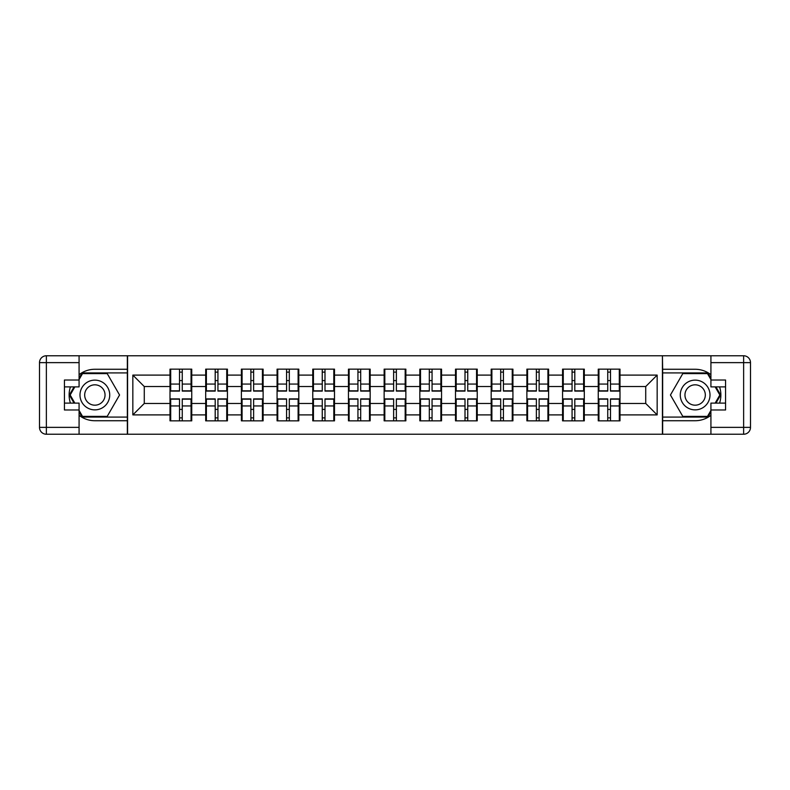 <?xml version="1.0" encoding="UTF-8"?>
<svg xmlns="http://www.w3.org/2000/svg" width="790" height="790" viewBox="0 0 790 790"><rect width="100%" height="100%" fill="white"/><g stroke="black" fill="none" stroke-linecap="round" stroke-linejoin="round"><path stroke-width="1.19" d="M79.079 415.323A25.734 25.734 0 0 0 94.859 420.734L127.348 420.734L127.348 434.233L662.652 434.233L662.652 420.734L695.141 420.734A25.734 25.734 0 0 0 710.921 415.323M619.992 409.526L619.301 409.526M598.948 409.526L598.257 409.526M598.257 380.474L598.948 380.474M619.301 380.474L619.992 380.474M619.992 377.501L619.301 377.501M598.948 377.501L598.257 377.501M598.257 412.499L598.948 412.499M619.301 412.499L619.992 412.499M584.304 409.526L583.613 409.526M563.26 409.526L562.569 409.526M562.569 380.474L563.26 380.474M583.613 380.474L584.304 380.474M584.304 377.501L583.613 377.501M563.26 377.501L562.569 377.501M562.569 412.499L563.26 412.499M583.613 412.499L584.304 412.499M548.615 409.526L547.924 409.526M527.572 409.526L526.881 409.526M526.881 380.474L527.572 380.474M547.924 380.474L548.615 380.474M548.615 377.501L547.924 377.501M527.572 377.501L526.881 377.501M526.881 412.499L527.572 412.499M547.924 412.499L548.615 412.499M512.927 409.526L512.246 409.526M491.884 409.526L491.192 409.526M491.192 380.474L491.884 380.474M512.246 380.474L512.927 380.474M512.927 377.501L512.246 377.501M491.884 377.501L491.192 377.501M491.192 412.499L491.884 412.499M512.246 412.499L512.927 412.499M477.239 409.526L476.558 409.526M456.195 409.526L455.504 409.526M455.504 380.474L456.195 380.474M476.558 380.474L477.239 380.474M477.239 377.501L476.558 377.501M456.195 377.501L455.504 377.501M455.504 412.499L456.195 412.499M476.558 412.499L477.239 412.499M441.551 409.526L440.869 409.526M420.507 409.526L419.826 409.526M419.826 380.474L420.507 380.474M440.869 380.474L441.551 380.474M441.551 377.501L440.869 377.501M420.507 377.501L419.826 377.501M419.826 412.499L420.507 412.499M440.869 412.499L441.551 412.499M405.863 409.526L405.181 409.526M384.819 409.526L384.138 409.526M384.138 380.474L384.819 380.474M405.181 380.474L405.863 380.474M405.863 377.501L405.181 377.501M384.819 377.501L384.138 377.501M384.138 412.499L384.819 412.499M405.181 412.499L405.863 412.499M370.174 409.526L369.493 409.526M349.131 409.526L348.449 409.526M348.449 380.474L349.131 380.474M369.493 380.474L370.174 380.474M370.174 377.501L369.493 377.501M349.131 377.501L348.449 377.501M348.449 412.499L349.131 412.499M369.493 412.499L370.174 412.499M334.496 409.526L333.805 409.526M313.442 409.526L312.761 409.526M312.761 380.474L313.442 380.474M333.805 380.474L334.496 380.474M334.496 377.501L333.805 377.501M313.442 377.501L312.761 377.501M312.761 412.499L313.442 412.499M333.805 412.499L334.496 412.499M298.808 409.526L298.116 409.526M277.754 409.526L277.073 409.526M277.073 380.474L277.754 380.474M298.116 380.474L298.808 380.474M298.808 377.501L298.116 377.501M277.754 377.501L277.073 377.501M277.073 412.499L277.754 412.499M298.116 412.499L298.808 412.499M263.119 409.526L262.428 409.526M242.076 409.526L241.385 409.526M241.385 380.474L242.076 380.474M262.428 380.474L263.119 380.474M263.119 377.501L262.428 377.501M242.076 377.501L241.385 377.501M241.385 412.499L242.076 412.499M262.428 412.499L263.119 412.499M227.431 409.526L226.74 409.526M206.388 409.526L205.696 409.526M205.696 380.474L206.388 380.474M226.74 380.474L227.431 380.474M227.431 377.501L226.74 377.501M206.388 377.501L205.696 377.501M205.696 412.499L206.388 412.499M226.74 412.499L227.431 412.499M710.921 374.677A25.734 25.734 0 0 0 695.141 369.266L662.652 369.266L662.425 355.767L662.425 434.233M662.425 355.767L127.348 355.767L127.348 369.266L94.859 369.266A25.734 25.734 0 0 0 79.079 374.677M127.575 434.233L127.575 355.767M645.726 403.463L645.726 386.537L619.992 386.537L619.992 403.463L645.726 403.463L657.162 414.898L657.162 375.102L619.992 375.102L619.992 369.147L598.257 369.147L598.257 386.537L584.304 386.537L584.304 403.463L598.257 403.463L598.257 386.537M657.162 414.898L619.992 414.898L619.992 420.853L598.257 420.853L598.257 414.898L584.304 414.898L584.304 420.853L562.569 420.853L562.569 414.898L548.615 414.898L548.615 420.853L526.881 420.853L526.881 414.898L512.927 414.898L512.927 420.853L491.192 420.853L491.192 414.898L477.239 414.898L477.239 420.853L455.504 420.853L455.504 414.898L441.551 414.898L441.551 420.853L419.826 420.853L419.826 414.898L405.863 414.898L405.863 420.853L384.138 420.853L384.138 414.898L370.174 414.898L370.174 420.853L348.449 420.853L348.449 414.898L334.496 414.898L334.496 420.853L312.761 420.853L312.761 414.898L298.808 414.898L298.808 420.853L277.073 420.853L277.073 414.898L263.119 414.898L263.119 420.853L241.385 420.853L241.385 414.898L227.431 414.898L227.431 420.853L205.696 420.853L205.696 414.898L191.743 414.898L191.743 420.853L170.008 420.853L170.008 414.898L132.839 414.898L132.839 375.102L170.008 375.102L170.008 386.537L144.274 386.537L144.274 403.463L170.008 403.463L170.008 386.537M598.257 375.102L584.304 375.102L584.304 369.147L562.569 369.147L562.569 375.102L548.615 375.102L548.615 369.147L526.881 369.147L526.881 375.102L512.927 375.102L512.927 369.147L491.192 369.147L491.192 375.102L477.239 375.102L477.239 369.147L455.504 369.147L455.504 375.102L441.551 375.102L441.551 369.147L419.826 369.147L419.826 375.102L405.863 375.102L405.863 369.147L384.138 369.147L384.138 375.102L370.174 375.102L370.174 369.147L348.449 369.147L348.449 375.102L334.496 375.102L334.496 369.147L312.761 369.147L312.761 375.102L298.808 375.102L298.808 369.147L277.073 369.147L277.073 375.102L263.119 375.102L263.119 369.147L241.385 369.147L241.385 375.102L227.431 375.102L227.431 369.147L205.696 369.147L205.696 375.102L191.743 375.102L191.743 369.147L170.008 369.147L170.008 375.102M598.257 403.463L598.257 414.898M584.304 403.463L584.304 414.898M584.304 375.102L584.304 386.537M548.615 403.463L562.569 403.463L562.569 386.537L548.615 386.537L548.615 414.898M562.569 403.463L562.569 414.898M562.569 375.102L562.569 386.537M548.615 375.102L548.615 386.537M512.927 403.463L526.881 403.463L526.881 386.537L512.927 386.537L512.927 414.898M526.881 403.463L526.881 414.898M526.881 375.102L526.881 386.537M512.927 375.102L512.927 386.537M477.239 403.463L491.192 403.463L491.192 386.537L477.239 386.537L477.239 414.898M491.192 403.463L491.192 414.898M491.192 375.102L491.192 386.537M477.239 375.102L477.239 386.537M441.551 403.463L455.504 403.463L455.504 386.537L441.551 386.537L441.551 414.898M455.504 403.463L455.504 414.898M455.504 375.102L455.504 386.537M441.551 375.102L441.551 386.537M405.863 403.463L419.826 403.463L419.826 386.537L405.863 386.537L405.863 414.898M419.826 403.463L419.826 414.898M419.826 375.102L419.826 386.537M405.863 375.102L405.863 386.537M370.174 403.463L384.138 403.463L384.138 386.537L370.174 386.537L370.174 414.898M384.138 403.463L384.138 414.898M384.138 375.102L384.138 386.537M370.174 375.102L370.174 386.537M334.496 403.463L348.449 403.463L348.449 386.537L334.496 386.537L334.496 414.898M348.449 403.463L348.449 414.898M348.449 375.102L348.449 386.537M334.496 375.102L334.496 386.537M298.808 403.463L312.761 403.463L312.761 386.537L298.808 386.537L298.808 414.898M312.761 403.463L312.761 414.898M312.761 375.102L312.761 386.537M298.808 375.102L298.808 386.537M263.119 403.463L277.073 403.463L277.073 386.537L263.119 386.537L263.119 414.898M277.073 403.463L277.073 414.898M277.073 375.102L277.073 386.537M263.119 375.102L263.119 386.537M227.431 403.463L241.385 403.463L241.385 386.537L227.431 386.537L227.431 414.898M241.385 403.463L241.385 414.898M241.385 375.102L241.385 386.537M227.431 375.102L227.431 386.537M191.743 403.463L205.696 403.463L205.696 386.537L191.743 386.537L191.743 414.898M205.696 403.463L205.696 414.898M205.696 375.102L205.696 386.537M191.743 375.102L191.743 386.537M191.743 409.526L191.052 409.526M170.699 409.526L170.008 409.526M170.008 380.474L170.699 380.474M191.052 380.474L191.743 380.474M191.743 377.501L191.052 377.501M170.699 377.501L170.008 377.501M170.008 412.499L170.699 412.499M191.052 412.499L191.743 412.499M170.008 403.463L170.008 414.898M144.274 403.463L132.839 414.898M132.839 375.102L144.274 386.537M619.992 403.463L619.992 414.898M619.992 375.102L619.992 386.537M657.162 375.102L645.726 386.537M191.052 369.147L191.052 391.109L182.253 391.109L182.253 369.147M179.508 369.147L179.508 391.109L170.699 391.109L170.699 369.147M179.508 372.12L182.253 372.12M182.253 380.592L179.508 380.592M170.699 420.853L170.699 398.891L179.508 398.891L179.508 420.853M182.253 420.853L182.253 398.891L191.052 398.891L191.052 420.853M182.253 417.88L179.508 417.88M179.508 409.408L182.253 409.408M87.423 382.123A14.872 14.872 0 0 0 81.982 402.436A14.872 14.872 0 0 0 102.295 407.877A14.872 14.872 0 0 0 107.736 387.564A14.872 14.872 0 0 0 87.423 382.123M89.774 386.182A10.181 10.181 0 0 0 86.041 400.086A10.181 10.181 0 0 0 99.955 403.818A10.181 10.181 0 0 0 103.678 389.914A10.181 10.181 0 0 0 89.774 386.182M79.079 379.565L82.516 373.611L107.213 373.611L119.557 395L107.213 416.389L82.516 416.389L79.079 410.435M74.853 403.117L70.162 395L74.853 386.883M702.577 382.123A14.872 14.872 0 0 0 682.264 387.564A14.872 14.872 0 0 0 687.705 407.877A14.872 14.872 0 0 0 708.018 402.436A14.872 14.872 0 0 0 702.577 382.123M700.226 386.182A10.181 10.181 0 0 0 686.322 389.914A10.181 10.181 0 0 0 690.045 403.818A10.181 10.181 0 0 0 703.959 400.086A10.181 10.181 0 0 0 700.226 386.182M710.921 410.435L707.485 416.389L682.787 416.389L670.443 395L682.787 373.611L707.485 373.611L710.921 379.565M715.148 386.883L719.838 395L715.148 403.117M70.438 386.883A25.734 25.734 0 0 0 70.438 403.117M127.348 355.767L79.079 355.767L79.079 386.883L64.434 386.883M127.348 434.233L46.363 434.233A6.863 6.863 0 0 1 39.5 427.37L39.5 362.63A6.863 6.863 0 0 1 46.363 355.767L79.079 355.767M127.348 420.734L127.348 369.266M64.434 403.117L79.079 403.117L79.079 434.233M79.079 380.02L64.434 380.02L64.434 409.98L79.079 409.98M127.348 372.92L82.111 372.92L79.079 378.193M79.079 411.807L82.111 417.081L127.348 417.081M74.062 386.883L69.372 395L74.062 403.117M719.562 403.117A25.734 25.734 0 0 0 719.562 386.883M662.652 434.233L710.921 434.233L710.921 403.117L725.566 403.117M662.652 355.767L743.637 355.767A6.863 6.863 0 0 1 750.5 362.63L750.5 427.37A6.863 6.863 0 0 1 743.637 434.233L710.921 434.233M662.652 369.266L662.652 420.734M725.566 386.883L710.921 386.883L710.921 355.767M710.921 409.98L725.566 409.98L725.566 380.02L710.921 380.02M662.652 417.081L707.889 417.081L710.921 411.807M710.921 378.193L707.889 372.92L662.652 372.92M715.938 403.117L720.628 395L715.938 386.883M226.74 369.147L226.74 391.109L217.931 391.109L217.931 369.147M215.196 369.147L215.196 391.109L206.388 391.109L206.388 369.147M215.196 372.12L217.931 372.12M217.931 380.592L215.196 380.592M262.428 369.147L262.428 391.109L253.62 391.109L253.62 369.147M250.874 369.147L250.874 391.109L242.076 391.109L242.076 369.147M250.874 372.12L253.62 372.12M253.62 380.592L250.874 380.592M298.116 369.147L298.116 391.109L289.308 391.109L289.308 369.147M286.563 369.147L286.563 391.109L277.754 391.109L277.754 369.147M286.563 372.12L289.308 372.12M289.308 380.592L286.563 380.592M333.805 369.147L333.805 391.109L324.996 391.109L324.996 369.147M322.251 369.147L322.251 391.109L313.442 391.109L313.442 369.147M322.251 372.12L324.996 372.12M324.996 380.592L322.251 380.592M369.493 369.147L369.493 391.109L360.684 391.109L360.684 369.147M357.939 369.147L357.939 391.109L349.131 391.109L349.131 369.147M357.939 372.12L360.684 372.12M360.684 380.592L357.939 380.592M206.388 420.853L206.388 398.891L215.196 398.891L215.196 420.853M217.931 420.853L217.931 398.891L226.74 398.891L226.74 420.853M217.931 417.88L215.196 417.88M215.196 409.408L217.931 409.408M242.076 420.853L242.076 398.891L250.874 398.891L250.874 420.853M253.62 420.853L253.62 398.891L262.428 398.891L262.428 420.853M253.62 417.88L250.874 417.88M250.874 409.408L253.62 409.408M277.754 420.853L277.754 398.891L286.563 398.891L286.563 420.853M289.308 420.853L289.308 398.891L298.116 398.891L298.116 420.853M289.308 417.88L286.563 417.88M286.563 409.408L289.308 409.408M313.442 420.853L313.442 398.891L322.251 398.891L322.251 420.853M324.996 420.853L324.996 398.891L333.805 398.891L333.805 420.853M324.996 417.88L322.251 417.88M322.251 409.408L324.996 409.408M349.131 420.853L349.131 398.891L357.939 398.891L357.939 420.853M360.684 420.853L360.684 398.891L369.493 398.891L369.493 420.853M360.684 417.88L357.939 417.88M357.939 409.408L360.684 409.408M405.181 369.147L405.181 391.109L396.373 391.109L396.373 369.147M393.627 369.147L393.627 391.109L384.819 391.109L384.819 369.147M393.627 372.12L396.373 372.12M396.373 380.592L393.627 380.592M384.819 420.853L384.819 398.891L393.627 398.891L393.627 420.853M396.373 420.853L396.373 398.891L405.181 398.891L405.181 420.853M396.373 417.88L393.627 417.88M393.627 409.408L396.373 409.408M440.869 369.147L440.869 391.109L432.061 391.109L432.061 369.147M429.316 369.147L429.316 391.109L420.507 391.109L420.507 369.147M429.316 372.12L432.061 372.12M432.061 380.592L429.316 380.592M420.507 420.853L420.507 398.891L429.316 398.891L429.316 420.853M432.061 420.853L432.061 398.891L440.869 398.891L440.869 420.853M432.061 417.88L429.316 417.88M429.316 409.408L432.061 409.408M476.558 369.147L476.558 391.109L467.749 391.109L467.749 369.147M465.004 369.147L465.004 391.109L456.195 391.109L456.195 369.147M465.004 372.12L467.749 372.12M467.749 380.592L465.004 380.592M456.195 420.853L456.195 398.891L465.004 398.891L465.004 420.853M467.749 420.853L467.749 398.891L476.558 398.891L476.558 420.853M467.749 417.88L465.004 417.88M465.004 409.408L467.749 409.408M512.246 369.147L512.246 391.109L503.437 391.109L503.437 369.147M500.692 369.147L500.692 391.109L491.884 391.109L491.884 369.147M500.692 372.12L503.437 372.12M503.437 380.592L500.692 380.592M491.884 420.853L491.884 398.891L500.692 398.891L500.692 420.853M503.437 420.853L503.437 398.891L512.246 398.891L512.246 420.853M503.437 417.88L500.692 417.88M500.692 409.408L503.437 409.408M547.924 369.147L547.924 391.109L539.126 391.109L539.126 369.147M536.38 369.147L536.38 391.109L527.572 391.109L527.572 369.147M536.38 372.12L539.126 372.12M539.126 380.592L536.38 380.592M527.572 420.853L527.572 398.891L536.38 398.891L536.38 420.853M539.126 420.853L539.126 398.891L547.924 398.891L547.924 420.853M539.126 417.88L536.38 417.88M536.38 409.408L539.126 409.408M583.613 369.147L583.613 391.109L574.804 391.109L574.804 369.147M572.069 369.147L572.069 391.109L563.26 391.109L563.26 369.147M572.069 372.12L574.804 372.12M574.804 380.592L572.069 380.592M563.26 420.853L563.26 398.891L572.069 398.891L572.069 420.853M574.804 420.853L574.804 398.891L583.613 398.891L583.613 420.853M574.804 417.88L572.069 417.88M572.069 409.408L574.804 409.408M619.301 369.147L619.301 391.109L610.492 391.109L610.492 369.147M607.747 369.147L607.747 391.109L598.948 391.109L598.948 369.147M607.747 372.12L610.492 372.12M610.492 380.592L607.747 380.592M598.948 420.853L598.948 398.891L607.747 398.891L607.747 420.853M610.492 420.853L610.492 398.891L619.301 398.891L619.301 420.853M610.492 417.88L607.747 417.88M607.747 409.408L610.492 409.408M179.508 384.059L170.699 384.059M179.508 390.823L170.699 390.823M191.052 384.059L182.253 384.059M191.052 390.823L182.253 390.823M182.253 405.942L191.052 405.942M182.253 399.177L191.052 399.177M170.699 405.942L179.508 405.942M170.699 399.177L179.508 399.177M79.079 362.63L46.363 362.63L46.363 427.37L79.079 427.37M39.5 362.63L46.363 362.63L46.363 355.767M46.363 434.233L46.363 427.37L39.5 427.37M710.921 427.37L743.637 427.37L743.637 362.63L710.921 362.63M750.5 427.37L743.637 427.37L743.637 434.233M743.637 355.767L743.637 362.63L750.5 362.63M215.196 384.059L206.388 384.059M215.196 390.823L206.388 390.823M226.74 384.059L217.931 384.059M226.74 390.823L217.931 390.823M250.874 384.059L242.076 384.059M250.874 390.823L242.076 390.823M262.428 384.059L253.62 384.059M262.428 390.823L253.62 390.823M286.563 384.059L277.754 384.059M286.563 390.823L277.754 390.823M298.116 384.059L289.308 384.059M298.116 390.823L289.308 390.823M322.251 384.059L313.442 384.059M322.251 390.823L313.442 390.823M333.805 384.059L324.996 384.059M333.805 390.823L324.996 390.823M357.939 384.059L349.131 384.059M357.939 390.823L349.131 390.823M369.493 384.059L360.684 384.059M369.493 390.823L360.684 390.823M217.931 405.942L226.74 405.942M217.931 399.177L226.74 399.177M206.388 405.942L215.196 405.942M206.388 399.177L215.196 399.177M253.62 405.942L262.428 405.942M253.62 399.177L262.428 399.177M242.076 405.942L250.874 405.942M242.076 399.177L250.874 399.177M289.308 405.942L298.116 405.942M289.308 399.177L298.116 399.177M277.754 405.942L286.563 405.942M277.754 399.177L286.563 399.177M324.996 405.942L333.805 405.942M324.996 399.177L333.805 399.177M313.442 405.942L322.251 405.942M313.442 399.177L322.251 399.177M360.684 405.942L369.493 405.942M360.684 399.177L369.493 399.177M349.131 405.942L357.939 405.942M349.131 399.177L357.939 399.177M393.627 384.059L384.819 384.059M393.627 390.823L384.819 390.823M405.181 384.059L396.373 384.059M405.181 390.823L396.373 390.823M396.373 405.942L405.181 405.942M396.373 399.177L405.181 399.177M384.819 405.942L393.627 405.942M384.819 399.177L393.627 399.177M429.316 384.059L420.507 384.059M429.316 390.823L420.507 390.823M440.869 384.059L432.061 384.059M440.869 390.823L432.061 390.823M432.061 405.942L440.869 405.942M432.061 399.177L440.869 399.177M420.507 405.942L429.316 405.942M420.507 399.177L429.316 399.177M465.004 384.059L456.195 384.059M465.004 390.823L456.195 390.823M476.558 384.059L467.749 384.059M476.558 390.823L467.749 390.823M467.749 405.942L476.558 405.942M467.749 399.177L476.558 399.177M456.195 405.942L465.004 405.942M456.195 399.177L465.004 399.177M500.692 384.059L491.884 384.059M500.692 390.823L491.884 390.823M512.246 384.059L503.437 384.059M512.246 390.823L503.437 390.823M503.437 405.942L512.246 405.942M503.437 399.177L512.246 399.177M491.884 405.942L500.692 405.942M491.884 399.177L500.692 399.177M536.38 384.059L527.572 384.059M536.38 390.823L527.572 390.823M547.924 384.059L539.126 384.059M547.924 390.823L539.126 390.823M539.126 405.942L547.924 405.942M539.126 399.177L547.924 399.177M527.572 405.942L536.38 405.942M527.572 399.177L536.38 399.177M572.069 384.059L563.26 384.059M572.069 390.823L563.26 390.823M583.613 384.059L574.804 384.059M583.613 390.823L574.804 390.823M574.804 405.942L583.613 405.942M574.804 399.177L583.613 399.177M563.26 405.942L572.069 405.942M563.26 399.177L572.069 399.177M607.747 384.059L598.948 384.059M607.747 390.823L598.948 390.823M619.301 384.059L610.492 384.059M619.301 390.823L610.492 390.823M610.492 405.942L619.301 405.942M610.492 399.177L619.301 399.177M598.948 405.942L607.747 405.942M598.948 399.177L607.747 399.177"/></g></svg>
